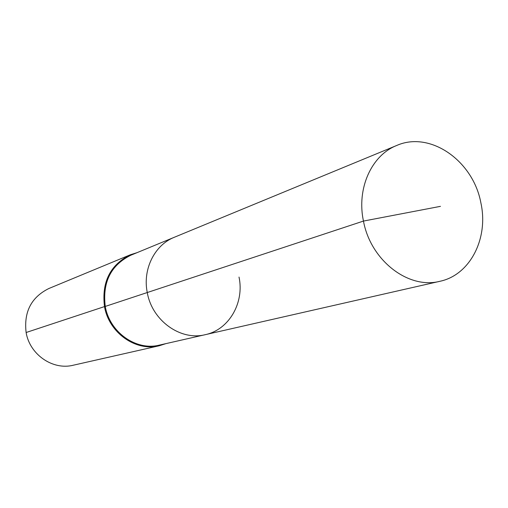 <?xml version="1.0" encoding="UTF-8"?>
<svg xmlns="http://www.w3.org/2000/svg" width="508" height="508" viewBox="0 0 508 508"><rect width="100%" height="100%" fill="white"/><g stroke="black" fill="none" stroke-linecap="round" stroke-linejoin="round"><path stroke-width="0.76" d="M137.02 252.666L130.321 254.787C110.141 264.884 101.53 282.15 104.496 306.591L105.264 306.426C102.337 282.264 110.852 265.195 130.816 255.232L174.327 237.268C154.597 245.008 142.475 269.259 147.263 292.538L363.461 221.069C370.637 260.477 408.438 289.547 439.858 281.305C470.237 274.993 488.791 238.163 480.866 202.819C473.202 160.852 430.219 130.588 396.71 145.478C371.526 155.277 356.464 188.468 363.461 221.069L440.468 206.343M396.71 145.478L174.327 237.268C154.597 245.008 142.475 269.259 147.263 292.538C152.076 320.694 180.607 341.027 205.27 334.677C229.07 329.717 244.526 302.679 239.02 277.057M205.27 334.677C180.607 341.027 152.076 320.694 147.263 292.538L105.264 306.426C109.645 332.384 136.22 351.06 159.366 345.116L439.858 281.305M130.321 254.787L48.812 288.531C31.28 297.263 23.717 311.925 26.118 332.511L104.496 306.591C108.928 332.854 135.801 351.752 159.22 345.764L165.913 343.624M26.118 332.511C29.762 354.622 52.819 370.415 73.184 365.239L159.22 345.764"/></g></svg>
